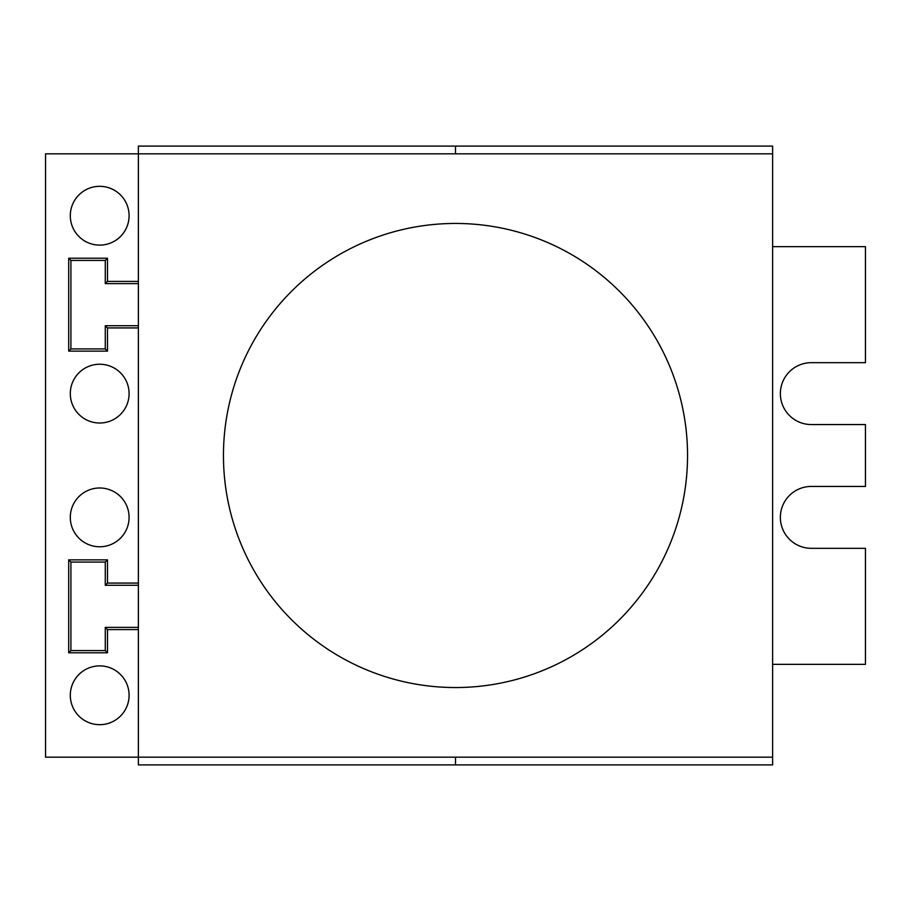 <?xml version="1.0" encoding="UTF-8"?>
<svg xmlns="http://www.w3.org/2000/svg" width="911" height="911" viewBox="0 0 911 911"><rect width="100%" height="100%" fill="white"/><g stroke="black" fill="none" stroke-linecap="round" stroke-linejoin="round"><path stroke-width="1.37" d="M687.543 455.5A232.043 232.043 0 0 0 465.589 223.673A232.043 232.043 0 0 0 223.457 455.5A232.043 232.043 0 0 0 455.5 687.543A232.043 232.043 0 0 0 687.543 455.5M772.63 153.834L138.37 153.834L138.37 146.102L455.5 146.102L455.5 153.834L455.5 146.102L772.63 146.102L772.63 757.166L138.37 757.166L138.37 153.834L45.55 153.834L45.55 757.166L138.37 757.166L138.37 764.898L772.63 764.898L772.63 757.166M99.698 546.771A29.391 29.391 0 0 0 129.089 517.38A29.391 29.391 0 0 0 99.698 487.989A29.391 29.391 0 0 0 70.306 517.38A29.391 29.391 0 0 0 99.698 546.771M99.698 423.011A29.391 29.391 0 0 0 129.089 393.62A29.391 29.391 0 0 0 99.698 364.229A29.391 29.391 0 0 0 70.306 393.62A29.391 29.391 0 0 0 99.698 423.011M99.698 245.116A29.391 29.391 0 0 0 129.089 215.713A29.391 29.391 0 0 0 99.698 186.322A29.391 29.391 0 0 0 70.306 215.713A29.391 29.391 0 0 0 99.698 245.116M99.698 724.678A29.391 29.391 0 0 0 129.089 695.287A29.391 29.391 0 0 0 99.698 665.884A29.391 29.391 0 0 0 70.306 695.287A29.391 29.391 0 0 0 99.698 724.678M138.37 583.074L107.487 583.074L107.487 559.866L68.701 559.866L68.701 652.788L107.487 652.788L107.487 629.592L138.37 629.592M138.37 281.408L107.487 281.408L107.487 258.212L68.701 258.212L68.701 351.134L107.487 351.134L107.487 327.926L138.37 327.926M138.37 627.372L105.266 627.372L105.266 650.579L70.91 650.579L70.91 562.087L105.266 562.087L105.266 585.283L138.37 585.283M107.487 652.788L105.266 650.579M105.266 627.372L107.487 629.592M68.701 652.788L70.91 650.579M107.487 559.866L105.266 562.087M68.701 559.866L70.91 562.087M105.266 585.283L107.487 583.074M138.37 325.717L105.266 325.717L107.487 327.926M107.487 351.134L105.266 348.913L70.91 348.913L70.91 260.421L105.266 260.421L105.266 283.628L138.37 283.628M68.701 351.134L70.91 348.913M68.701 258.212L70.91 260.421M105.266 325.717L105.266 348.913M107.487 258.212L105.266 260.421M105.266 283.628L107.487 281.408M772.63 664.347L865.45 664.347L865.45 548.32L811.302 548.32A30.94 30.94 0 0 1 780.363 517.38A30.94 30.94 0 0 1 811.302 486.44L865.45 486.44L865.45 424.56L811.302 424.56A30.94 30.94 0 0 1 780.363 393.62A30.94 30.94 0 0 1 811.302 362.68L865.45 362.68L865.45 246.653L772.63 246.653M455.5 757.166L455.5 764.898"/></g></svg>
